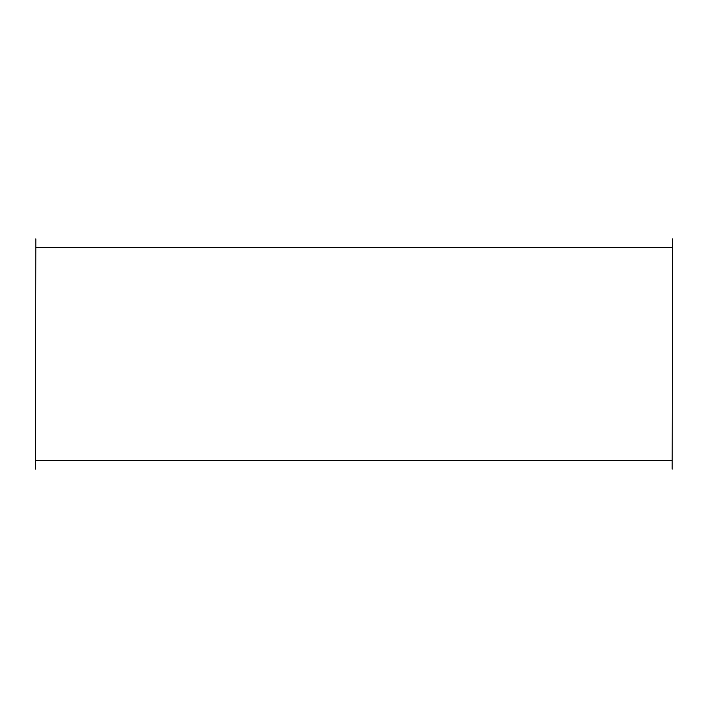 <?xml version="1.0" encoding="UTF-8"?>
<svg xmlns="http://www.w3.org/2000/svg" width="708" height="708" viewBox="0 0 708 708"><rect width="100%" height="100%" fill="white"/><g stroke="black" fill="none" stroke-linecap="round" stroke-linejoin="round"><path stroke-width="1.06" d="M672.175 460.625L35.825 460.625M672.175 247.375L35.825 247.375M672.6 238.879L672.175 469.121L672.6 238.879M35.4 469.121L35.825 238.879L35.4 469.121"/></g></svg>

